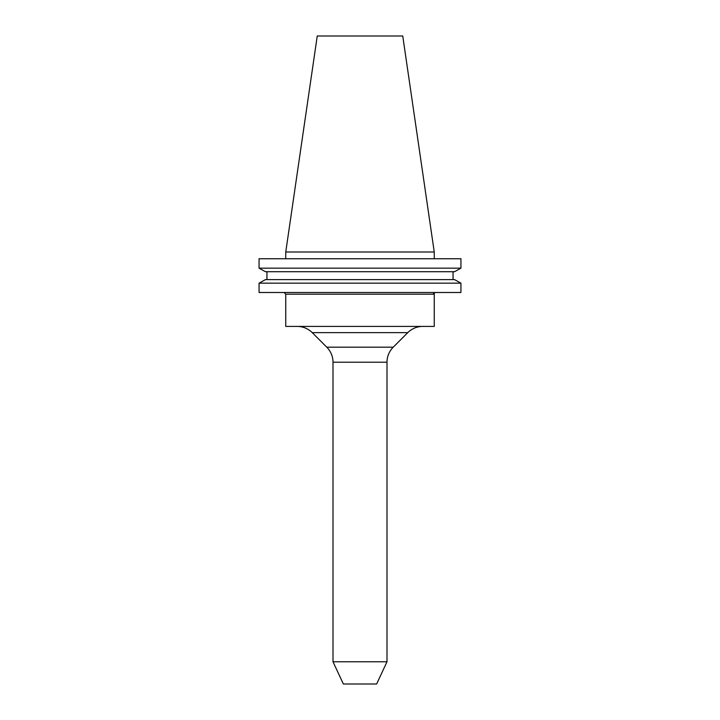<?xml version="1.0" encoding="UTF-8"?>
<svg xmlns="http://www.w3.org/2000/svg" width="720" height="720" viewBox="0 0 720 720"><rect width="100%" height="100%" fill="white"/><g stroke="black" fill="none" stroke-linecap="round" stroke-linejoin="round"><path stroke-width="1.08" d="M285.75 294.201L285.75 326.412L434.25 326.412L434.25 293.949L433.377 294.201L435.06 292.5A1.701 1.683 -90 0 0 433.377 294.201L285.75 294.201L284.049 292.5M387 362.214L333 362.214L333 661.77L343.368 684L376.632 684L387 661.77L387 362.214A21.258 21.258 0 0 1 393.228 347.184L407.772 332.64A21.258 21.258 0 0 1 422.802 326.412M333 362.214A21.258 21.258 0 0 0 326.772 347.184L312.228 332.64A21.258 21.258 0 0 0 297.198 326.412M387 661.77L333 661.77M285.75 252L434.25 252L402.75 36L317.25 36L285.75 252L285.75 258.75M434.25 252L434.25 258.75M460.935 292.5L259.065 292.5L259.065 283.158L265.446 279.612L259.065 283.158L460.935 283.158L460.935 292.5L460.935 283.158L454.554 279.612L460.935 283.158M454.554 279.612L265.446 279.612M453.051 279.612L453.051 271.71L453.051 279.612M266.949 279.612L266.949 271.71M454.554 271.71L460.935 268.164L454.554 271.71L265.446 271.71L259.065 268.164L265.446 271.71M460.935 268.164L259.065 268.164L259.065 258.75L460.935 258.75L460.935 268.164L460.935 258.75M393.228 347.184L326.772 347.184M407.772 332.64L312.228 332.64"/></g></svg>
